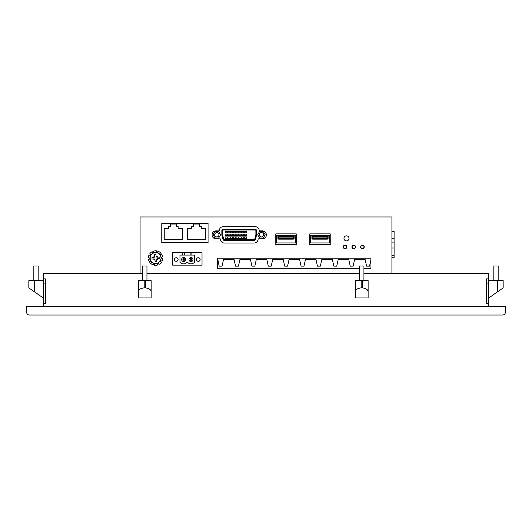 <?xml version="1.0" encoding="UTF-8"?>
<svg xmlns="http://www.w3.org/2000/svg" width="532" height="532" viewBox="0 0 532 532"><rect width="100%" height="100%" fill="white"/><g stroke="black" fill="none" stroke-linecap="round" stroke-linejoin="round"><path stroke-width="0.8" d="M26.6 312.144L26.6 306.359L505.4 306.359L505.4 312.144A2.893 2.893 0 0 1 502.507 315.037L29.493 315.037A2.893 2.893 0 0 1 26.6 312.144M488.762 306.359L488.762 283.935L486.594 283.935L486.594 278.874L488.762 278.874L488.762 273.375L363.928 273.375M488.762 283.935L488.762 278.874M488.762 303.466L486.594 303.466L486.594 283.935M43.238 306.359L43.238 303.466L45.406 303.466L45.406 278.874L43.238 278.874L43.238 273.375L142.609 273.375M359.592 273.375L146.952 273.375M43.238 303.466L43.238 278.874M45.406 283.935L43.238 283.935M359.592 268.314L217.615 268.314L217.615 258.186L370.944 258.186L370.944 268.314L363.928 268.314M391.918 273.375L391.918 216.963L140.082 216.963L140.082 273.375M161.775 242.712L161.775 223.473L161.775 242.712L208.065 242.712L208.065 223.473L161.775 223.473L208.065 223.473L208.065 242.712L161.775 242.712M182.775 252.693L202.02 252.693L202.02 265.129L172.627 265.129L172.627 252.693L182.775 252.693L182.775 255.067L179.976 255.067L179.976 262.722L180.7 262.722A4.342 4.342 0 0 0 186.599 262.722L188.049 262.722A4.342 4.342 0 0 0 193.947 262.722L194.672 262.722L194.672 255.067L191.872 255.067L191.872 252.693M255.167 226.679L223.3 226.679A4.05 4.05 0 0 0 219.251 230.728A4.05 4.05 0 0 1 223.3 226.679L255.167 226.679A4.05 4.05 0 0 1 259.217 230.728A4.05 4.05 0 0 0 255.167 226.679M259.217 230.888L262.402 230.888A3.977 3.977 0 0 1 266.379 234.871A3.977 3.977 0 0 1 262.402 238.848L258.253 238.848L257.934 240.052A4.05 4.05 0 0 1 254.017 243.058A4.05 4.05 0 0 0 257.934 240.052L258.253 238.848L262.402 238.848A3.977 3.977 0 0 0 266.379 234.871A3.977 3.977 0 0 0 262.402 230.888L259.217 230.888M219.257 230.888L216.072 230.888A3.977 3.977 0 0 0 212.088 234.871A3.977 3.977 0 0 0 216.072 238.848A3.977 3.977 0 0 1 212.088 234.871A3.977 3.977 0 0 1 216.072 230.888L219.257 230.888M220.215 238.848L216.072 238.848L220.215 238.848L220.541 240.052A4.05 4.05 0 0 0 224.451 243.058L254.017 243.058L224.451 243.058A4.05 4.05 0 0 1 220.541 240.052L220.215 238.848M349.032 238.369A2.534 2.534 0 0 0 346.498 235.842A2.534 2.534 0 0 0 343.965 238.369A2.534 2.534 0 0 0 346.498 240.903A2.534 2.534 0 0 0 349.032 238.369M346.864 246.908A1.809 1.809 0 0 1 345.055 248.717A1.809 1.809 0 0 1 343.246 246.908A1.809 1.809 0 0 1 345.055 245.099A1.809 1.809 0 0 1 346.864 246.908M355.542 246.908A1.809 1.809 0 0 1 353.733 248.717A1.809 1.809 0 0 1 351.925 246.908A1.809 1.809 0 0 1 353.733 245.099A1.809 1.809 0 0 1 355.542 246.908M364.221 246.908A1.809 1.809 0 0 1 362.412 248.717A1.809 1.809 0 0 1 360.603 246.908A1.809 1.809 0 0 1 362.412 245.099A1.809 1.809 0 0 1 364.221 246.908M193.023 259.536A2.028 2.028 0 0 0 190.995 257.515A2.028 2.028 0 0 0 188.973 259.536A2.028 2.028 0 0 0 190.995 261.564A2.028 2.028 0 0 0 193.023 259.536M185.675 259.536A2.028 2.028 0 0 0 183.646 257.515A2.028 2.028 0 0 0 181.625 259.536A2.028 2.028 0 0 0 183.646 261.564A2.028 2.028 0 0 0 185.675 259.536M174.496 259.536A1.809 1.809 0 0 0 176.298 261.345A1.809 1.809 0 0 0 178.107 259.536A1.809 1.809 0 0 0 176.298 257.727A1.809 1.809 0 0 0 174.496 259.536M196.541 259.536A1.809 1.809 0 0 0 198.343 261.345A1.809 1.809 0 0 0 200.152 259.536A1.809 1.809 0 0 0 198.343 257.727A1.809 1.809 0 0 0 196.541 259.536M184.524 252.693L184.524 255.067L190.124 255.067L190.124 252.693M182.775 255.067L184.524 255.067M190.124 255.067L191.872 255.067M184.371 260.221L182.928 260.221L182.928 258.771L184.371 258.771L184.371 260.221L183.36 259.789L183.36 259.21L183.939 259.21L183.939 259.789M182.928 260.221L183.36 259.789M182.928 258.771L183.36 259.21M184.371 258.771L183.939 259.21M191.72 260.221L190.276 260.221L190.276 258.771L191.72 258.771L191.72 260.221L190.709 259.789L190.709 259.21L191.287 259.21L191.287 259.789M190.276 260.221L190.709 259.789M190.276 258.771L190.709 259.21M191.72 258.771L191.287 259.21M255.167 229.285A1.45 1.45 0 0 1 256.617 230.728L256.617 234.898L255.413 239.38A1.45 1.45 0 0 1 254.017 240.451L224.451 240.451A1.45 1.45 0 0 1 223.054 239.38L221.857 234.898L221.857 230.728A1.45 1.45 0 0 1 223.3 229.285L255.167 229.285M254.715 239.194L255.892 234.805L255.892 230.728L255.892 234.805L254.715 239.194A0.725 0.725 0 0 1 254.017 239.726A0.725 0.725 0 0 0 254.715 239.194M224.451 239.726A0.725 0.725 0 0 1 223.753 239.194A0.725 0.725 0 0 0 224.451 239.726L254.017 239.726M222.582 234.805L223.753 239.194L222.582 234.805L222.582 230.728A0.725 0.725 0 0 1 223.3 230.01A0.725 0.725 0 0 0 222.582 230.728M255.167 230.01A0.725 0.725 0 0 1 255.892 230.728A0.725 0.725 0 0 0 255.167 230.01L223.3 230.01M263.613 234.778A2.168 2.168 0 0 0 261.445 232.604A2.168 2.168 0 0 0 259.27 234.778A2.168 2.168 0 0 0 261.445 236.946A2.168 2.168 0 0 0 263.613 234.778M263.32 231.52L259.563 231.52L257.681 234.778L259.563 238.03L263.32 238.03L265.202 234.778L263.32 231.52M218.991 234.778A2.168 2.168 0 0 0 216.823 232.604A2.168 2.168 0 0 0 214.655 234.778A2.168 2.168 0 0 0 216.823 236.946A2.168 2.168 0 0 0 218.991 234.778M218.699 231.52L214.941 231.52L213.066 234.778L214.941 238.03L218.699 238.03L220.581 234.778L218.699 231.52M162.586 256.211L161.529 253.93L160.318 254.728A5.785 5.785 0 0 0 159.613 253.904L160.591 252.833A7.235 7.235 0 0 0 157.971 251.23L157.459 252.587A5.785 5.785 0 0 0 156.401 252.334L156.561 250.891A7.235 7.235 0 0 0 153.502 251.137L153.881 252.534A5.785 5.785 0 0 0 152.883 252.946L152.165 251.689A7.235 7.235 0 0 0 149.831 253.684L150.962 254.589A5.785 5.785 0 0 0 150.396 255.513L149.073 254.921A7.235 7.235 0 0 0 148.362 257.907L149.805 257.973A5.785 5.785 0 0 0 149.891 259.057L148.475 259.35A7.235 7.235 0 0 0 149.652 262.19L150.862 261.392A5.785 5.785 0 0 0 151.567 262.216L150.589 263.287A7.235 7.235 0 0 0 153.209 264.889L153.721 263.533A5.785 5.785 0 0 0 154.779 263.786L154.619 265.229A7.235 7.235 0 0 0 157.678 264.983L157.299 263.586A5.785 5.785 0 0 0 158.297 263.174L159.015 264.431A7.235 7.235 0 0 0 161.349 262.436L160.218 261.531A5.785 5.785 0 0 0 160.79 260.607L162.107 261.199L162.486 260.234M162.194 255.114L162.353 255.493M161.515 257.016L162.24 256.87M161.681 258.16L161.376 258.146A5.785 5.785 0 0 0 161.289 257.062M161.376 258.146L162.819 258.213L162.779 258.831M162.346 258.193L162.819 258.213L162.107 261.199M156.022 263.466A5.426 5.426 0 0 0 160.996 257.634A5.426 5.426 0 0 0 155.164 252.653A5.426 5.426 0 0 0 150.184 258.486A5.426 5.426 0 0 0 156.022 263.466A5.426 5.426 0 0 0 160.996 257.634A5.426 5.426 0 0 0 155.164 252.653A5.426 5.426 0 0 0 150.184 258.486A5.426 5.426 0 0 0 156.022 263.466A5.426 5.426 0 0 0 160.996 257.634A5.426 5.426 0 0 0 155.164 252.653M156.029 254.469A3.618 3.618 0 0 0 154.593 254.582L154.706 256.078A2.168 2.168 0 0 0 153.495 257.501L151.999 257.621A3.618 3.618 0 0 0 152.119 259.064L153.848 258.924A1.084 1.084 0 0 1 155.012 259.922L155.151 261.651A3.618 3.618 0 0 0 156.594 261.538L156.475 260.042A2.168 2.168 0 0 0 157.685 258.618L159.181 258.499A3.618 3.618 0 0 0 159.068 257.056L157.339 257.195A1.084 1.084 0 0 1 156.169 256.198L156.149 255.965A2.168 2.168 0 0 1 157.572 257.175L159.068 257.056M153.848 258.924L152.119 259.064M159.181 258.499L157.452 258.638A1.084 1.084 0 0 0 156.455 259.802L156.475 260.042M156.455 259.802L156.594 261.538M153.608 258.944A2.168 2.168 0 0 0 155.031 260.155L155.151 261.651M151.999 257.621L153.728 257.481A1.084 1.084 0 0 0 154.726 256.318L154.706 256.078M154.726 256.318L154.593 254.582M227.264 232.836L225.096 232.836L225.096 231.387L227.264 231.387L227.264 232.836M225.096 235.59L225.096 234.147L227.264 234.147L227.264 235.59L225.096 235.59M225.096 238.349L225.096 236.9L227.264 236.9L227.264 238.349L225.096 238.349M230.023 232.836L227.849 232.836L227.849 231.387L230.023 231.387L230.023 232.836M227.849 238.349L227.849 236.9L230.023 236.9L230.023 238.349L227.849 238.349M227.849 235.59L227.849 234.147L230.023 234.147L230.023 235.59L227.849 235.59M230.609 235.59L230.609 234.147L232.777 234.147L232.777 235.59L230.609 235.59M230.609 238.349L230.609 236.9L232.777 236.9L232.777 238.349L230.609 238.349M232.777 232.836L230.609 232.836L230.609 231.387L232.777 231.387L232.777 232.836M233.362 235.59L233.362 234.147L235.53 234.147L235.53 235.59L233.362 235.59M233.362 238.349L233.362 236.9L235.53 236.9L235.53 238.349L233.362 238.349M235.53 232.836L233.362 232.836L233.362 231.387L235.53 231.387L235.53 232.836M236.122 235.59L236.122 234.147L238.289 234.147L238.289 235.59L236.122 235.59M236.122 238.349L236.122 236.9L238.289 236.9L238.289 238.349L236.122 238.349M238.289 232.836L236.122 232.836L236.122 231.387L238.289 231.387L238.289 232.836M238.875 235.59L238.875 234.147L241.043 234.147L241.043 235.59L238.875 235.59M238.875 238.349L238.875 236.9L241.043 236.9L241.043 238.349L238.875 238.349M241.043 232.836L238.875 232.836L238.875 231.387L241.043 231.387L241.043 232.836M241.628 235.59L241.628 234.147L243.802 234.147L243.802 235.59L241.628 235.59M241.628 238.349L241.628 236.9L243.802 236.9L243.802 238.349L241.628 238.349M243.802 232.836L241.628 232.836L241.628 231.387L243.802 231.387L243.802 232.836M244.388 235.59L244.388 234.147L246.555 234.147L246.555 235.59L244.388 235.59M244.388 238.349L244.388 236.9L246.555 236.9L246.555 238.349L244.388 238.349M246.555 232.836L244.388 232.836L244.388 231.387L246.555 231.387L246.555 232.836M205.605 239.673L205.605 228.68L201.269 228.68L201.269 226.366L199.387 226.366L199.387 224.052L193.601 224.052L193.601 226.366L191.72 226.366L191.72 228.68L187.384 228.68L187.384 239.673L205.605 239.673M178.12 228.68L182.463 228.68L182.463 239.673L164.235 239.673L164.235 228.68L168.578 228.68L168.578 226.366L170.459 226.366L170.459 224.052L176.245 224.052L176.245 226.366L178.12 226.366L178.12 228.68M191.72 226.366L191.72 228.68M187.384 228.68L187.384 239.673M296.231 233.887L275.795 233.887L275.795 244.56L296.231 244.56L296.231 233.887M295.612 242.931L295.612 235.523L276.414 235.523L276.414 242.931L295.612 242.931M277.91 236.388L294.116 236.388L294.116 238.27A0.871 0.871 0 0 1 293.245 239.141L278.781 239.141A0.871 0.871 0 0 1 277.91 238.27L277.91 236.388L278.635 237.112L293.391 237.112L293.391 238.27L294.116 238.27M293.245 239.141L293.245 238.416L278.781 238.416L278.635 237.112M294.116 236.388L293.391 237.112M330.226 233.887L309.784 233.887L309.784 244.56L330.226 244.56L330.226 233.887M329.601 242.931L329.601 235.523L310.409 235.523L310.409 242.931L329.601 242.931M311.905 236.388L328.104 236.388L328.104 238.27A0.871 0.871 0 0 1 327.24 239.141L312.776 239.141A0.871 0.871 0 0 1 311.905 238.27L311.905 236.388L312.63 237.112L327.386 237.112L327.386 238.27L328.104 238.27M327.24 239.141L327.24 238.416L312.776 238.416L312.63 237.112M328.104 236.388L327.386 237.112M394.092 231.427L391.918 231.427L394.092 231.427L394.092 257.468L391.918 257.468M217.615 258.186L219.164 266.146L222.063 266.146L223.507 259.636L234.107 259.636L235.55 266.146L238.449 266.146L239.892 259.636L250.486 259.636L251.929 266.146L254.828 266.146L256.271 259.636L266.871 259.636L268.314 266.146L271.214 266.146L272.657 259.636L283.25 259.636L284.693 266.146L287.593 266.146L289.036 259.636L299.629 259.636L301.072 266.146L303.972 266.146L305.415 259.636L316.015 259.636L317.458 266.146L320.357 266.146L321.8 259.636L332.394 259.636L333.837 266.146L336.736 266.146L338.179 259.636L348.779 259.636L350.222 266.146L353.122 266.146L354.565 259.636L365.158 259.636L366.601 266.146L369.501 266.146L370.944 259.636L370.944 258.186L217.615 258.186M346.645 246.908A1.589 1.589 0 0 0 345.055 245.312A1.589 1.589 0 0 0 343.459 246.908A1.589 1.589 0 0 0 345.055 248.497A1.589 1.589 0 0 0 346.645 246.908M355.323 246.908A1.589 1.589 0 0 0 353.733 245.312A1.589 1.589 0 0 0 352.137 246.908A1.589 1.589 0 0 0 353.733 248.497A1.589 1.589 0 0 0 355.323 246.908M364.001 246.908A1.589 1.589 0 0 0 362.412 245.312A1.589 1.589 0 0 0 360.822 246.908A1.589 1.589 0 0 0 362.412 248.497A1.589 1.589 0 0 0 364.001 246.908M359.592 280.61L359.592 266L363.928 266L363.928 280.61M355.396 291.942L355.396 297.967L368.124 297.967L368.124 280.61L361.181 280.61L361.181 287.892C357.418 288.304 355.489 289.654 355.396 291.942L355.396 280.61L361.181 280.61M362.339 280.61L362.339 287.892C366.102 288.304 368.031 289.654 368.124 291.942M362.339 287.892L361.181 287.892M142.609 280.61L142.609 266L146.952 266L146.952 280.61M138.42 291.942L138.42 297.967L151.148 297.967L151.148 280.61L144.205 280.61L144.205 287.892C140.441 288.304 138.513 289.654 138.42 291.942L138.42 280.61L144.205 280.61M145.362 280.61L145.362 287.892C149.126 288.304 151.055 289.654 151.148 291.942M145.362 287.892L144.205 287.892M33.835 280.61L33.835 266L38.171 266L38.171 280.61M43.238 297.967L28.841 287.892L28.841 280.61L43.238 280.61M28.841 287.892L34.627 291.942L28.841 287.892L34.627 291.942L34.627 280.61M488.762 280.61L503.159 280.61L503.159 287.892L488.762 297.967M493.829 280.61L493.829 266L498.165 266L498.165 280.61M503.159 287.892L497.373 291.942L497.373 280.61M278.635 238.27L277.91 238.27M278.781 238.416L278.781 239.141M312.63 238.27L311.905 238.27M312.776 238.416L312.776 239.141M391.918 248.012L394.092 248.012M391.918 255.347L394.092 255.347M391.918 238.662L394.092 238.662M391.918 242.898L394.092 242.898"/></g></svg>
